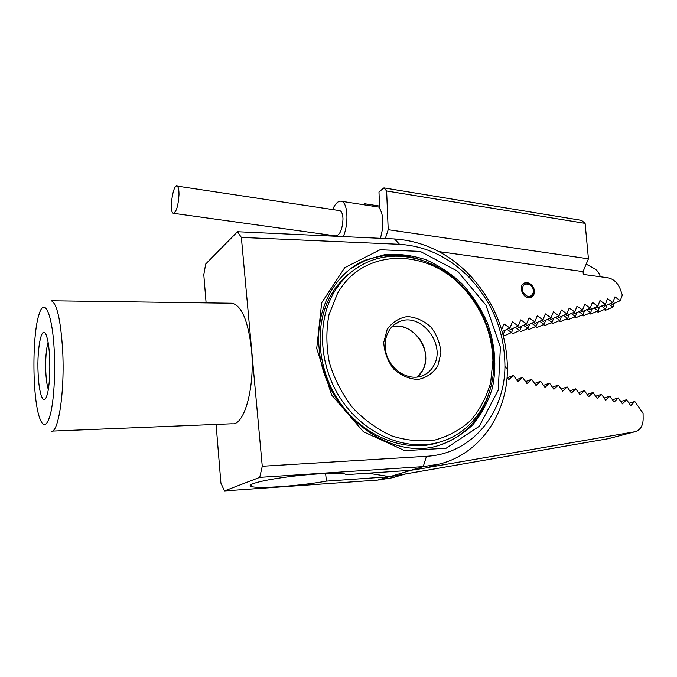<?xml version="1.0" encoding="UTF-8"?>
<svg xmlns="http://www.w3.org/2000/svg" width="677" height="677" viewBox="0 0 677 677"><rect width="100%" height="100%" fill="white"/><g stroke="black" fill="none" stroke-linecap="round" stroke-linejoin="round"><path stroke-width="1.02" d="M380.389 238.312C383.969 225.526 383.707 215.54 379.602 208.355L378.976 191.972L383.918 187.893L386.626 190.99L388.2 229.689L385.315 238.541M364.717 204.903L364.675 203.76L379.518 206.062M363.515 204.716L364.675 203.76M439.026 251.632L583.058 271.604L583.32 274.43L607.904 277.798C613.641 278.975 617.805 282.876 620.411 289.494L622.315 295.045L620.267 300.681L614.944 296.848L612.863 302.517L607.506 298.667L605.39 304.371L599.991 300.503L597.842 306.241L592.409 302.357L590.226 308.128L584.75 304.227L582.542 310.032L577.024 306.122L574.781 311.953L569.222 308.027L566.945 313.891L561.343 309.956L559.024 315.854L553.388 311.894L551.036 317.835L545.357 313.857L542.971 319.832L537.25 315.846L534.822 321.846L529.059 317.843L526.596 323.885L520.791 319.866L518.286 325.95L512.438 321.913L509.891 328.023L504.001 323.97L501.64 329.589M533.95 288.774C531.86 284.01 528.788 282.064 524.717 282.927C517.11 285.339 523.533 300.512 530.878 297.448C534.026 295.908 535.05 293.014 533.95 288.774M620.267 300.681L611.94 304.286L610.756 303.431M612.863 302.517L604.578 306.122L603.368 305.251M605.39 304.371L597.148 307.967L595.912 307.087M597.842 306.241L589.642 309.829L588.381 308.94M590.226 308.128L582.068 311.716L580.79 310.802M582.542 310.032L574.426 313.62L573.114 312.689M574.781 311.953L566.708 315.533L565.371 314.593M566.945 313.891L558.923 317.471L557.552 316.514M559.024 315.854L551.061 319.426L549.665 318.452M551.036 317.835L543.115 321.406L541.693 320.407M542.971 319.832L535.101 323.394L533.645 322.387M534.822 321.846L527.011 325.409L525.521 324.385M526.596 323.885L518.836 327.44L517.313 326.39M518.286 325.95L510.576 329.496L509.028 328.43M502.241 331.569L509.891 328.023M386.626 190.99L585.106 223.359L581.568 220.363L383.918 187.893M583.058 271.604L588.44 258.817L585.106 223.359M588.44 258.817L388.2 229.689M608.902 304.235L612.905 307.104L605.365 310.337L604.214 309.516M601.506 306.063L605.543 308.949L598.036 312.182L596.869 311.352M594.034 307.908L598.113 310.811L590.649 314.035L589.455 313.197M586.494 309.77L590.615 312.689L583.185 315.914L581.975 315.059M578.886 311.648L583.041 314.585L575.653 317.809L574.418 316.938M571.202 313.544L575.399 316.506L568.054 319.722L566.793 318.833M563.442 315.457L567.69 318.435L560.378 321.651L559.092 320.746M555.614 317.386L559.896 320.39L552.635 323.598L551.323 322.675M547.701 319.332L552.034 322.362L544.816 325.561L543.479 324.63M539.721 321.304L544.096 324.351L536.929 327.55L535.558 326.593M531.657 323.293L536.082 326.356L528.957 329.547L527.561 328.582M523.516 325.298L527.992 328.387L520.918 331.569L519.479 330.588M515.299 327.321L519.818 330.435L512.794 333.617L511.33 332.61M506.997 329.369L511.567 332.5L504.593 335.674L503.096 334.65L505.034 330.274M600.287 276.758C599.365 273.11 597.41 270.411 594.423 268.642L586.189 264.148M511.567 332.5L513.335 328.227M519.818 330.435L521.552 326.196M527.992 328.387L529.693 324.181M536.082 326.356L537.758 322.193M544.096 324.351L545.747 320.221M552.034 322.362L553.651 318.266M559.896 320.39L561.487 316.328M567.69 318.435L569.247 314.407M575.399 316.506L576.931 312.512M583.041 314.585L584.547 310.625M590.615 312.689L592.096 308.763M598.113 310.811L599.568 306.909M605.543 308.949L606.973 305.073M614.31 303.262L612.905 307.104M531.081 297.372L533.823 292.354L533.087 288.377L530.666 284.915C528.517 283.079 526.342 282.521 524.125 283.24L523.888 283.333M532.909 288.351L533.552 291.804C531.123 298.058 527.527 298.134 522.762 292.032C521.764 284.552 524.447 282.326 530.81 285.347L532.909 288.351M507.378 377.783L513.462 375.405L517.897 381.608L522.585 377.368L527.002 383.546L531.64 379.315L536.032 385.467L540.618 381.244L544.985 387.379L549.521 383.165L553.871 389.267L558.356 385.069L562.68 391.145L567.123 386.948L571.43 393.007L575.814 388.826L580.104 394.852L584.437 390.68L588.702 396.68L593.001 392.516L597.241 398.499L601.489 394.344L605.712 400.302L609.909 396.163L614.115 402.096L618.27 397.958L622.451 403.864L626.563 399.743L630.727 405.625L634.789 401.512L643.074 413.232L643.15 419.114C642.947 425.875 640.273 430.064 635.119 431.698L608.191 438.696L389.834 476.676L410.897 470.295M634.561 431.808L427.153 467.604M389.834 476.676L368.068 473.172M608.191 438.696L609.122 438.484M593.001 392.516L587.12 394.446M601.489 394.344L595.633 396.231M584.437 390.68L578.539 392.652M609.909 396.163L604.079 398M575.814 388.826L569.882 390.841M567.123 386.948L561.165 389.013M618.27 397.958L612.465 399.76M558.356 385.069L552.381 387.176M549.521 383.165L543.521 385.323M540.618 381.244L534.593 383.461M531.64 379.315L525.597 381.583M522.585 377.368L516.526 379.687M513.462 375.405L508.715 379.653L507.056 377.334M626.563 399.743L620.784 401.503M634.789 401.512L629.035 403.238M178.999 194.697C178.22 206.011 176.316 212.206 173.295 213.28C168.937 212.333 172.872 183.932 177.078 186.09C178.373 186.793 179.016 189.662 178.999 194.697M339.262 210.555L339.795 210.64C341.699 211.402 342.765 214.144 342.994 218.866C342.435 229.435 340.006 235.114 335.69 235.901L173.659 213.331M329.014 234.97L329.157 235.951M343.264 236.603C348.96 223.842 347.766 202.406 341.445 201.289C338.297 200.663 335.343 203.413 332.576 209.548M434.109 364.945C431.249 370.505 426.967 374.254 421.28 376.2C408.823 380.398 392.931 371.487 387.337 356.914C381.566 342.393 387.506 325.984 399.768 321.524C420.95 312.309 445.898 344.043 434.109 364.945M437.824 365.918L440.913 353.039C440.228 343.518 436.919 334.895 431.004 327.152C423.904 320.712 416.008 317.183 407.326 316.557C398.922 317.962 392.203 322.252 387.176 329.437L383.741 342.452C384.308 352.235 387.659 361.12 393.794 369.1C401.182 375.642 409.289 379.095 418.107 379.458C426.502 377.732 433.077 373.222 437.824 365.918M337.442 293.606C363.084 247.08 428.676 247.774 464.32 289.147C482.515 309.736 492.044 333.533 492.915 360.545L490.639 382.708C486.602 396.832 480.078 409.289 471.065 420.07C460.766 429.523 448.8 436.157 435.159 439.974C420.899 441.92 406.386 440.549 391.619 435.861C377.174 429.269 364.133 419.842 352.489 407.588C342.097 394.031 334.404 379.086 329.394 362.77C326.17 346.192 326.052 330.122 329.03 314.56L337.442 293.606M417.481 377.064L422.837 370.133C433.779 350.779 412.615 320.949 391.907 326.703C406.505 322.954 423.624 336.943 425.41 353.8C426.434 363.431 423.794 371.182 417.481 377.064M333.803 292.735C316.125 323.031 319.316 368.525 342.697 401.723C366.012 434.989 405.997 451.254 438.324 442.453C472.478 433.644 494.709 399.159 493.795 361.577C492.898 333.812 483.099 309.364 464.414 288.207C438.916 259.756 398.965 248.078 367.535 262.126C353.428 268.371 342.181 278.569 333.803 292.735M440.693 441.776L435.387 443.418C403.162 452.194 363.337 436.022 340.142 402.933C316.878 369.896 313.722 324.622 331.358 294.444C337.197 284.458 344.627 276.385 353.648 270.216M398.812 475.889L392.525 477.725L403.822 474.425L388.843 476.786L326.416 481.127L325.612 473.468M326.416 481.127C301.062 485.764 260.01 488.887 251.844 486.645C244.829 485.062 259.799 480.653 285.355 477.192C310.819 473.705 338.898 472.301 345.084 474.035L346.463 474.619L410.753 470.312L426.138 467.9L438.857 464.185C480.035 454.233 507.208 413.918 507.428 369.583C507.158 333.287 494.464 301.663 469.339 274.71C447.734 252.809 422.795 240.894 394.522 238.964L237.483 231.729L241.359 237.415L262.261 466.258L259.731 477.353L224.468 490.91L220.905 483.133L216.09 424.42M392.525 477.725L377.766 480.069L224.468 490.91M206.104 302.881L203.794 274.676L205.698 264.013L237.483 231.729M230.865 303.22L232.143 303.237C241.697 305.665 248.129 320.923 251.438 349.01C255.28 386.685 244.372 426.053 232.016 423.777L51.909 431.105M259.731 477.353L423.235 466.614L438.857 464.185M241.359 237.415L399.523 244.304C425.858 246.03 449.139 257.125 469.347 277.587C492.848 302.805 504.712 332.365 504.94 366.265C504.907 412.995 471.971 454.005 426.468 456.298L262.261 466.258M432.688 465.988L426.138 467.9M403.822 474.425L405.828 473.892M48.287 389.444C47.009 385.374 46.18 379.492 45.808 371.8C45.367 359.174 46.121 349.349 48.059 342.317M38.124 373.306C38.902 394.149 43.599 406.759 46.958 395.334C50.741 384.35 50.775 349.857 47.018 337.603C42.592 320.695 36.668 346.125 38.124 373.306M54.304 352.032C55.421 375.21 53.771 400.852 50.428 414.206C46.671 427.348 42.896 428.067 39.097 416.372C32.166 394.539 32.225 333.439 39.198 313.933C44.496 296.357 52.679 314.534 54.304 352.032M51.13 431.131C58.4 433.898 64.907 391.314 62.648 350.339C60.693 319.823 56.902 303.304 51.266 300.766L232.143 303.237M319.256 349.628C314.695 309.66 334.641 273.102 365.191 260.18L384.739 254.654C398.482 253.596 412.166 255.28 425.799 259.706C439.068 265.596 451.237 273.694 462.289 284.002C472.453 295.358 480.712 308.052 487.068 322.083C495.056 343.704 496.969 366.672 492.357 388.023C488.125 401.816 481.601 414.07 472.791 424.792C462.797 434.304 451.195 441.277 437.985 445.703C388.353 461.325 324.029 411.091 319.256 349.628M316.709 348.477L331.645 394.987L363.414 431.74L404.66 450.62L446.109 448.25L479.265 426.282L498.247 390.155L500.388 347.199L485.942 305.158L457.644 271.223L420.205 251.387L380.051 249.762L344.703 267.686L321.685 302.78L316.709 348.477M440.761 444.907C464.964 435.827 481.093 418.428 489.141 392.728M421.483 260.07C401.402 253.181 382.04 253.638 363.414 261.457L351.177 268.346M379.002 205.994L379.044 207.128M410.753 470.312L423.235 466.614L426.468 456.298M394.522 238.964L399.523 244.304M388.843 476.786L377.766 480.069M524.717 282.927L524.125 283.24M530.81 285.347L530.666 284.915M533.552 291.804L533.823 292.354M608.75 438.578L635.119 431.698M339.795 210.64L177.078 186.09M341.445 201.289L379.56 207.204M394.09 324.732L399.768 321.524M464.32 289.147L464.414 288.207M492.915 360.545L493.795 361.577M438.324 442.453L435.387 443.418M251.624 484.216L251.844 486.645M469.347 277.587L469.339 274.71M504.94 366.265L507.428 369.583M363.414 261.457L365.191 260.18"/></g></svg>
